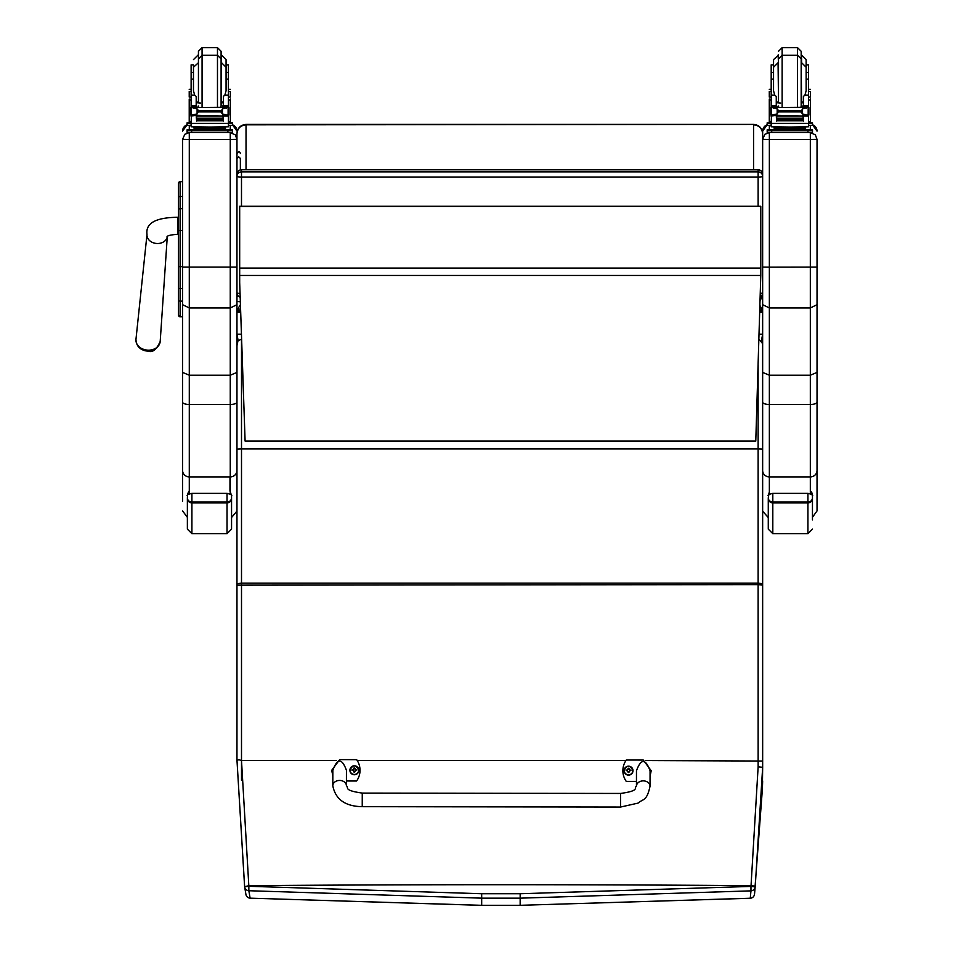 <?xml version="1.0" encoding="UTF-8"?>
<svg xmlns="http://www.w3.org/2000/svg" width="953" height="953" viewBox="0 0 953 953"><rect width="100%" height="100%" fill="white"/><g stroke="black" fill="none" stroke-linecap="round" stroke-linejoin="round"><path stroke-width="1.43" d="M620.558 807.048L362.235 806.679L362.259 793.087L362.235 806.679L362.259 793.087L620.57 793.444L620.558 807.048L638.069 803.105C643.18 798.531 646.718 801.628 650.041 786.213A6.802 5.325 -179.9 0 0 643.251 780.876A6.802 5.325 -179.9 0 0 636.449 786.201L636.473 770.715C641.024 758.457 645.55 758.469 650.065 770.739L650.041 786.213M636.449 781.389L626.252 781.377A18.691 18.56 180 0 1 626.288 760.029L643.287 760.053L651.197 770.727L650.053 776.266M332.835 775.813L331.704 770.31L339.649 759.624L356.648 759.648A18.691 18.56 180 0 1 356.613 780.995L346.416 780.983M346.416 785.796L346.439 770.31C341.924 758.04 337.386 758.028 332.835 770.286L332.811 785.772A6.802 5.325 0.1 0 1 339.625 780.447A6.802 5.325 0.1 0 1 346.416 785.796C349.251 787.512 342.449 790.275 362.259 793.087M628.539 775.134A4.455 4.431 180 0 1 624.084 770.655L624.084 770.608A4.455 4.431 0 0 0 628.539 775.039A4.455 4.431 0 0 0 632.995 770.608A4.455 4.431 0 0 0 628.539 766.176A4.455 4.431 0 0 0 624.084 770.608C626.931 764.878 629.909 764.878 632.995 770.608L632.995 770.715A4.455 4.431 180 0 1 628.539 775.134M628.539 774.825A4.3 4.265 180 0 1 624.823 768.428A4.3 4.265 180 0 1 632.256 768.428A4.3 4.265 180 0 1 628.539 774.825M627.336 770.679L628.265 772.573A3428.37 295.418 -90.8 0 0 628.372 772.097A1.561 1.549 180 0 0 628.706 772.097L629.73 770.679L630.886 770.679A2.371 2.359 0 0 0 630.898 770.119A5.789 1.167 -179.8 0 0 629.73 770.036L628.813 768.237A3428.37 298.206 90.4 0 0 628.706 769.011A1.561 1.549 180 0 0 628.372 769.011L626.991 770.393A3428.37 689.96 -0.2 0 1 626.359 770.131L626.181 770.119A2.371 2.359 0 0 0 626.181 770.679L627.336 770.679L628.372 772.097M628.372 769.011A3428.37 298.218 -90.3 0 0 628.265 768.237L627.336 770.036A5.789 1.167 179.8 0 0 626.181 770.119M628.706 772.097A3428.37 295.418 90.8 0 0 628.813 772.573L629.73 770.679M630.088 770.679A1.561 1.549 180 0 0 630.088 770.393A3428.37 689.96 0.2 0 0 630.719 770.131L630.898 770.119M630.088 770.393L628.706 769.011M627.336 770.727L628.384 771.763L627.336 770.727M358.828 770.274A4.455 4.431 180 0 1 354.361 774.753A4.455 4.431 180 0 1 349.906 770.274M354.361 774.444A4.3 4.265 180 0 1 350.644 768.047A4.3 4.265 180 0 1 358.09 768.047A4.3 4.265 180 0 1 354.361 774.444M353.17 770.286L354.087 772.192A3428.37 295.418 -90.8 0 0 354.194 771.716A1.561 1.549 180 0 0 354.528 771.716L355.564 770.286L356.72 770.298A2.371 2.359 0 0 0 356.72 769.738A5.789 1.167 -179.8 0 0 355.564 769.655L354.647 767.856A3428.37 298.206 90.4 0 0 354.528 768.63A1.561 1.549 180 0 0 354.194 768.63L352.813 770A3428.37 689.96 -0.2 0 1 352.181 769.75L352.014 769.738A2.371 2.359 0 0 0 352.014 770.298L353.17 770.286L354.194 771.716M354.194 768.63A3428.37 298.218 -90.3 0 0 354.087 767.856L353.17 769.655A5.789 1.167 179.8 0 0 352.014 769.738M354.528 771.716A3428.37 295.418 90.8 0 0 354.647 772.192L355.564 770.286M355.922 770.298A1.561 1.549 180 0 0 355.91 770A3428.37 689.96 0.2 0 0 356.553 769.75L356.72 769.738M355.91 770L354.528 768.63M353.17 770.346L354.218 771.382L353.17 770.346M236.963 354.361L236.963 449.113L241.502 448.946L241.502 583.153L236.963 583.712L236.963 585.142L758.123 584.618L758.135 766.82L751.035 885.682A910.699 606.287 95.9 0 1 750.964 886.421L520.171 893.735A3884.452 466.577 180 0 0 481.682 893.735L248.852 886.29L241.502 760.542L241.502 583.153L758.123 583.153L758.123 584.618L762.65 585.142L762.65 449.113L758.123 448.946L758.123 583.153L762.65 583.712L762.65 372.409L769.357 375.22L769.357 267.174L762.65 267.09L762.65 372.409M762.65 343.652L758.933 339.185M762.65 780.936L762.65 780.936A850.052 474.201 102 0 1 762.364 789.358L754.502 894.248A4.527 4.503 -174.6 0 1 750.297 898.238L520.147 905.314L750.261 898.262L750.964 890.864A4.527 4.503 5 0 0 755.169 886.862A910.889 608.467 -84.1 0 0 755.252 886.135L762.662 767.296L762.364 789.358M645.681 760.554L762.662 761.042L762.65 583.712M758.135 766.82L762.662 767.296L762.662 761.042L762.662 767.308M520.171 893.735L520.159 898.167L750.964 890.864L750.964 886.421L755.169 886.862L754.562 893.771M250.079 898.131A4.527 4.503 170.3 0 1 245.91 894.402A4.527 4.503 170.3 0 1 245.91 894.39A4.527 4.503 170.3 0 1 245.874 894.152L244.635 886.731L248.852 886.29L248.84 890.733L481.682 898.155A3879.961 466.041 -0 0 1 520.159 898.167L520.147 905.314A3820.398 458.881 180 0 0 481.682 905.314L250.115 898.167L248.84 890.733A4.527 4.503 -9.2 0 1 244.671 886.969A4.527 4.503 -9.2 0 0 244.671 886.969L245.91 894.39A4.527 4.527 0 0 0 250.115 898.167L481.682 905.35L520.147 905.35M244.576 886.147L236.987 760.47L244.635 886.731A4.527 4.503 -9.2 0 0 244.671 886.957A4.527 4.527 0 0 1 244.635 886.731L248.793 885.682A3885.655 466.72 -0 0 1 751.035 885.682L755.252 886.135M336.397 760.554L241.526 760.554L238.846 759.696L236.963 760.47L236.963 585.142M236.963 579.4A4.527 1.465 -0 0 1 236.963 579.329L236.963 690.21M236.963 336.707L236.963 345.558M236.963 345.665L237.952 340.888L241.609 339.101M241.502 339.101L241.502 448.946L758.123 448.946L758.123 365.392M625.93 760.554L357.244 760.554M240.168 297.11A4.527 4.479 0 0 1 236.963 292.821A4.527 0.691 0 0 0 240.049 293.476M241.49 206.277L241.49 177.044A4.527 0.691 180 0 1 236.963 176.353L236.963 292.821A4.527 4.527 0 0 0 240.168 297.157M236.963 176.353A4.527 4.479 0 0 1 241.49 171.874L241.49 169.825A4.527 4.479 180 0 0 236.963 174.304L236.963 133.527C237.511 128 240.537 124.95 246.029 124.402L753.585 124.402C759.076 124.95 762.102 128 762.65 133.527L762.65 292.821A4.527 0.691 180 0 1 760.351 293.417M762.65 292.821A4.527 4.527 0 0 1 760.244 296.824A4.527 4.479 180 0 0 762.65 292.821L762.65 176.353A4.527 4.479 180 0 0 758.123 171.874L758.123 177.044A4.527 0.691 0 0 0 762.65 176.353L762.65 174.304A4.527 4.479 0 0 0 758.123 169.825L241.49 169.765A4.527 4.527 0 0 0 236.963 174.304M758.123 206.277L758.123 177.044L241.49 177.044L241.49 171.874L758.123 171.874L758.123 169.825M759.088 334.193L762.65 334.193L761.471 340.662M759.982 305.591L761.876 309.129L762.281 312.215M761.876 310.809L759.815 310.809M240.644 310.809L237.738 310.809L237.738 309.129L240.43 304.615M237.321 312.215L237.738 310.809M761.876 309.129L759.863 309.129M240.585 309.129L237.738 309.129M238.143 340.662L236.963 334.193L241.443 334.193M236.963 294.572L236.963 312.215L240.692 312.215M759.767 312.215L762.65 312.215L762.65 131.216M236.963 139.388L230.257 139.472L230.257 307.962L236.963 304.686L236.963 133.777C237.511 128.357 240.537 125.379 246.029 124.831L243.646 124.724M246.029 124.402L753.585 124.402L246.029 124.831L246.029 169.765M760.113 301.005L762.65 294.632L762.65 176.353L762.65 294.394M753.585 169.765L753.585 124.831C759.076 125.379 762.102 128.357 762.65 133.777L762.65 133.527M241.49 169.765L758.123 169.765A4.527 4.527 0 0 1 762.65 174.304L762.65 133.777M239.679 282.564L245.1 441.084L755.777 441.084L760.78 275.453L239.679 275.453L239.679 282.564M239.679 275.453L239.679 206.277L760.78 206.277L239.679 206.456M760.78 206.456L760.78 275.453M178.497 193.519L178.497 215.807M178.497 184.036L178.497 267.757M182.583 230.519L180.129 230.519L180.129 266.649L178.497 266.661L178.497 315.121A1.632 1.632 -0 0 0 180.129 316.753L182.583 316.753L182.583 319.148M178.497 304.9L178.497 193.435M178.497 288.842L178.497 283.363M182.583 316.682L180.129 316.682L180.129 301.136L182.583 301.136L182.583 288.64L180.129 288.64A1.632 0.846 -0 0 1 178.497 287.794L178.497 300.29A1.632 0.846 0 0 0 180.129 301.136L180.129 266.649L182.583 266.649M178.497 210.446L178.497 198.081M137.566 345.022A11.019 8.744 4.9 0 0 147.906 351.109A11.019 8.744 4.9 0 0 156.328 348.262A11.019 8.744 4.9 0 0 157.638 346.761M236.963 139.293L235.284 134.85L230.257 132.586L230.257 139.472L189.29 139.472L189.29 132.586L184.846 134.266L182.583 139.293L182.583 304.686L189.29 307.962L230.257 307.962L230.257 375.22L236.963 372.409L236.963 304.686M236.963 510.915L236.963 372.409M236.963 402.142A6.707 2.335 0 0 1 230.257 404.477L230.257 375.22L189.29 375.22L189.29 139.472L182.583 139.388M182.583 304.686L182.583 372.409L189.29 375.22L189.29 404.477L230.257 404.477L230.257 476.905A6.707 6.457 0 0 0 236.963 470.448M182.583 372.409L182.583 501.052M189.29 493.845L189.29 476.905A6.707 6.457 0 0 1 182.583 470.448L182.583 320.458M178.497 197.366A1.632 0.882 0 0 1 180.129 196.485L180.129 181.678L182.583 181.689L182.583 139.293M817.031 139.388L815.351 134.85L810.324 132.586L810.324 139.472L817.031 139.388L817.031 372.409L810.324 375.22L769.357 375.22L769.357 404.477A6.707 2.335 180 0 1 762.65 402.142M817.031 267.09L769.357 267.174L769.357 139.472L810.324 139.472L810.324 307.962L817.031 304.686M812.456 519.897L812.456 517.276L817.031 510.915L817.031 372.409M817.031 320.458L817.031 486.542M817.031 139.293L817.031 319.148M817.031 402.142A6.707 2.335 0 0 1 810.324 404.477L810.324 307.962L769.357 307.962L762.65 304.686M762.65 139.388L769.357 139.472L769.357 132.586L764.914 134.266L762.65 139.293L762.65 267.09M762.65 131.133L767.177 124.783A6.707 6.707 180 0 0 762.65 131.133L762.65 139.293M196.199 104.675L197.188 107.296M222.359 107.296L223.347 104.675M189.218 121.889L191.124 121.889L189.218 121.889L189.218 99.029M196.199 115.444L191.35 115.944L191.124 123.378L228.422 123.378L228.422 116.385L227.279 115.099M223.347 115.444L223.347 121.126L222.919 115.444M196.628 115.444L196.628 121.126L196.199 115.944M222.823 118.22L196.723 118.22L196.723 119.065L222.823 119.065L222.823 118.22M222.823 119.161L196.723 119.161L196.723 119.947L222.823 119.947L222.823 119.161M222.823 120.007L196.723 120.007L196.723 120.757L222.823 120.757L222.823 120.007M228.422 95.097L224.872 95.097L226.064 90.797L226.064 67.246L226.064 79.099L228.422 79.099L228.422 107.546L228.422 106.069L226.159 108.237M228.422 106.069L223.347 106.069L223.347 107.296M228.422 116.385L228.422 121.889L230.328 121.889L228.422 121.889M227.433 115.015L228.803 114.682L227.112 115.182L222.442 113.931L220.834 111.918L222.442 108.892L227.112 107.522L226.052 107.296L192.411 107.546M192.029 114.979L197.092 113.931L197.092 108.892L198.712 110.917L197.092 113.931M224.563 115.182L222.823 115.182L222.823 116.028L192.435 115.182M192.435 107.522L197.092 108.892M230.328 99.029L230.328 121.889M223.347 106.069L223.347 96.456L224.872 95.097M190.743 114.682L191.434 114.765L191.434 107.903L190.743 107.915L190.743 114.682M228.803 108.237L228.803 107.546L228.112 107.903L228.112 114.765L228.803 114.682L228.803 107.915L227.112 107.522M223.455 128.274L223.455 129.632L209.767 129.739L196.092 129.632L196.092 128.274M209.767 129.739L209.767 128.381L193.959 128.167L193.959 126.94M225.575 126.94L225.575 128.167L209.767 128.381M196.723 115.444L194.984 115.182M228.803 115.015L228.803 114.3M227.136 107.546L228.803 107.546L227.219 107.582M190.743 108.237L190.743 107.546L192.327 107.582M190.743 114.979L190.743 114.3M227.112 115.182L222.823 115.444M191.124 72.488L193.471 72.488L193.471 64.852L191.124 64.852L191.124 106.069L193.388 108.237M193.471 79.099L191.124 79.099M228.422 79.099L228.422 64.852L226.064 64.852L226.064 59.61L226.064 67.246L221.537 62.707L221.537 55.083L226.064 59.61M196.199 107.296L196.199 96.456L194.674 95.097L191.124 95.097M191.35 115.944L192.268 115.099M191.124 116.385L191.124 115.015M191.124 107.546L191.124 106.069L196.199 106.069M228.422 123.032L228.422 126.809L209.767 127.059L191.124 126.809L191.124 123.378M220.405 129.727L232.437 129.787L232.437 130.561L227.898 130.621L187.11 130.561L187.11 129.787L199.129 129.727M222.514 129.834L228.744 129.799L222.514 129.834M190.791 129.834L197.021 129.799L190.791 129.834M222.514 130.549L228.744 130.525L222.514 130.549M190.791 130.549L197.021 130.525L190.791 130.549M232.437 130.561L232.437 132.372L227.898 132.431L187.11 132.372L187.11 130.561M198.438 62.076L198.438 102.864M202.072 107.296L202.072 55.274L217.475 55.274L221.096 58.907L221.096 106.033L221.096 51.271L217.475 47.65L217.475 107.296M193.471 64.852L193.471 90.797L194.674 95.097M228.422 69.402L228.422 87.914M191.124 87.914L191.124 69.402M223.347 102.698L221.096 102.948M200.63 103.043L196.199 102.698M228.422 91.428L230.328 91.428L230.328 97.063L228.422 97.063M191.124 91.428L189.218 91.428L189.218 97.063L191.124 97.063M228.422 122.758L232.437 122.818L232.437 125.391L228.422 125.462M232.437 123.58L228.422 123.64M191.124 123.64L187.11 123.58L187.11 122.818L191.124 122.758M191.124 125.462L187.11 125.391L187.11 123.58M198.438 58.907L198.438 51.271L198.438 58.907L202.072 55.274L202.072 47.65L198.438 51.271M776.266 104.675L777.255 107.296M802.426 107.296L803.415 104.675M769.285 121.889L771.191 121.889L769.285 121.889L769.285 99.029M776.266 115.444L771.43 115.944L771.191 123.378L808.489 123.378L808.489 116.385L807.346 115.099M803.415 115.444L803.415 121.126L802.986 115.444M776.695 115.444L776.695 121.126L776.266 115.944M802.891 118.22L776.79 118.22L776.79 119.065L802.891 119.065L802.891 118.22M802.891 119.161L776.79 119.161L776.79 119.947L802.891 119.947L802.891 119.161M802.891 120.007L776.79 120.007L776.79 120.757L802.891 120.757L802.891 120.007M806.143 79.099L808.489 79.099L808.489 107.546L808.489 106.069L806.226 108.237M808.489 106.069L803.415 106.069L803.415 107.296M808.489 116.385L808.489 121.889L810.395 121.889L808.489 121.889M807.501 115.015L808.871 114.682L807.179 115.182L802.521 113.931L800.901 111.918L802.521 108.892L807.179 107.522L806.119 107.296L772.478 107.546M772.097 114.979L777.171 113.931L777.171 108.892L778.78 110.917L777.171 113.931M804.63 115.182L802.891 115.182L802.891 116.028L772.502 115.182M772.502 107.522L777.171 108.892M810.395 99.029L810.395 121.889M803.415 106.069L803.415 96.456L804.94 95.097L806.143 90.797L806.143 67.246L806.143 72.488L808.489 72.488L808.489 64.852L806.143 64.852L806.143 59.61L806.143 67.246L801.604 62.707L801.604 55.083L806.143 59.61M770.81 114.682L771.501 114.765L771.501 107.903L770.81 107.915L770.81 114.682M808.871 108.237L808.871 107.546L808.18 107.903L808.18 114.765L808.871 114.682L808.871 107.915L807.179 107.522M803.522 128.274L803.522 129.632L789.846 129.739L776.159 129.632L776.159 128.274M789.846 129.739L789.846 128.381L774.039 128.167L774.039 126.94M805.642 126.94L805.642 128.167L789.846 128.381M776.79 115.444L775.051 115.182M808.871 115.015L808.871 114.3M807.203 107.546L808.871 107.546L807.286 107.582M770.81 108.237L770.81 107.546L772.395 107.582M770.81 114.979L770.81 114.3M807.179 115.182L802.891 115.444M778.506 55.083L773.55 59.61L773.55 64.852L771.191 64.852L771.191 106.069L773.455 108.237M773.55 79.099L771.191 79.099M808.489 79.099L808.489 72.488M776.266 107.296L776.266 96.456L774.741 95.097L771.191 95.097M771.43 115.944L772.335 115.099M771.191 116.385L771.191 115.015M771.191 107.546L771.191 106.069L776.266 106.069M808.489 123.032L808.489 126.809L789.846 127.059L771.191 126.809L771.191 123.378M800.484 129.727L812.504 129.787L812.504 130.561L807.965 130.621L767.177 130.561L767.177 129.787L767.177 131.609M767.177 129.787L779.209 129.727M802.581 129.834L808.823 129.799L802.581 129.834M770.87 129.834L777.1 129.799L770.87 129.834M802.581 130.549L808.823 130.525L802.581 130.549M770.87 130.549L777.1 130.525L770.87 130.549M812.504 130.561L812.504 132.372L807.965 132.431L767.177 132.372L767.177 130.561M778.506 62.076L778.506 102.864L778.506 62.076M782.139 107.296L782.139 55.274L797.542 55.274L801.175 58.907L801.175 106.033L801.175 51.271L797.542 47.65L797.542 107.296M771.191 72.488L773.55 72.488L773.55 67.246L773.55 90.797L774.741 95.097M808.489 69.402L808.489 87.914M771.191 87.914L771.191 69.402M803.415 102.698L801.175 102.948M780.698 103.043L776.266 102.698M808.489 91.428L810.395 91.428L810.395 97.063L808.489 97.063M771.191 91.428L769.285 91.428L769.285 97.063L771.191 97.063M808.489 122.758L812.504 122.818L812.504 125.391L808.489 125.462M812.504 123.58L808.489 123.64M771.191 123.64L767.177 123.58L767.177 122.818L771.191 122.758M771.191 125.462L767.177 125.391L767.177 123.58M812.504 122.818L812.504 124.629M778.506 51.271L782.139 47.65L782.139 55.274L778.506 58.907L778.506 54.452M773.55 59.61L773.55 67.246L778.077 62.707L778.506 102.233M238.75 296.431A1.703 1.572 180 0 1 236.963 294.858L236.963 301.493L240.335 301.803M240.359 158.401L240.359 169.908L240.359 158.401L238.667 156.792L236.963 158.401M236.963 511.082L231.555 517.503L231.555 529.118L231.555 495.917L230.257 491.581M182.583 510.915L187.372 517.348L187.372 529.118L187.372 498.479A4.527 4.384 -0 0 0 191.91 502.862L191.91 502.052A4.527 4.181 180 0 1 187.372 497.871L187.372 498.479M189.29 490.926L187.372 495.917C186.478 495.131 187.991 494.285 191.91 493.368L227.028 493.368C230.948 494.285 232.449 495.131 231.555 495.917L230.257 491.498M189.29 490.843L187.598 493.845L187.372 497.871M812.456 517.276L812.456 495.917L810.324 490.747M769.357 491.903L768.273 495.917C767.379 495.131 768.892 494.285 772.812 493.368L807.93 493.368C811.849 494.285 813.35 495.131 812.456 495.917L811.813 492.594L810.324 490.664M768.273 497.871L768.273 529.118L772.812 533.656L772.812 502.052A4.527 4.181 180 0 1 768.273 497.871L769.357 491.808M354.361 774.658A4.455 4.431 0 0 0 358.828 770.227A4.455 4.431 0 0 0 354.373 765.795A4.455 4.431 0 0 0 349.906 770.227A4.455 4.431 0 0 0 354.361 774.658M481.682 893.735L481.682 905.314M241.49 691.652L241.502 780.293M236.963 449.113L236.963 583.712M236.963 409.909L236.963 384.416M236.963 576.124A4.527 1.537 -0 0 1 236.963 576.041L236.963 470.615L236.963 576.041M236.963 690.139L236.963 579.329M760.78 268.079L239.679 268.079M180.129 316.682L178.497 315.05A1.632 1.632 -0 0 0 180.129 316.682M180.129 181.678L180.129 181.689A1.632 1.632 -0 0 0 178.497 183.321L180.129 181.678L182.583 181.678M178.497 209.577A1.632 0.882 -0 0 1 180.129 208.695L180.129 196.485L182.583 196.485M178.497 230.543L180.129 230.519L180.129 208.695L182.583 208.695M178.497 217.308L177.782 217.284C155.756 217.487 145.499 223.193 147 234.402A10.197 8.089 4.9 0 0 148.013 238.691A10.197 8.089 4.9 0 0 157.15 243.503A10.197 8.089 4.9 0 0 167.299 236.404L160.199 341.4A12.163 9.649 -175.1 0 1 148.072 350.168A12.163 9.649 -175.1 0 1 135.969 339.316C136.184 346.284 140.174 350.227 147.929 351.121C152.468 352.908 156.554 349.668 160.199 341.4M177.782 217.284L177.782 234.271C171.218 234.783 167.633 235.57 167.037 236.642L167.323 236.153M182.583 267.09L236.963 267.09M182.583 402.142A6.707 2.335 0 0 0 189.29 404.477L189.29 476.905L230.257 476.905L230.257 494.142M232.437 124.783A6.707 6.707 0 0 1 236.963 131.133L232.437 124.783M230.257 125.451L230.257 129.739M230.257 132.419L189.29 132.419M182.583 131.133A6.707 6.707 0 0 1 187.11 124.783L182.583 131.133M189.29 129.739L189.29 125.451M810.324 493.761L810.324 476.905L769.357 476.905L769.357 404.477L810.324 404.477L810.324 476.905A6.707 6.457 0 0 0 817.031 470.448M812.504 124.783A6.707 6.707 0 0 1 817.031 131.133L812.504 124.783M810.324 125.451L810.324 129.739M810.324 132.419L769.357 132.419M769.357 494.273L769.357 476.905A6.707 6.457 180 0 1 762.65 470.711M769.357 129.739L769.357 125.451M228.184 115.944L223.347 115.944M224.765 107.522L194.781 107.522M220.834 110.917L198.712 110.917M222.442 113.931L222.442 108.892M191.124 99.946L189.218 99.946M230.328 99.946L228.422 99.946M228.803 114.979L227.505 114.979M220.834 111.918L198.712 111.918M228.422 105.902L223.347 105.902M196.199 105.902L191.124 105.902M198.093 130.132L221.453 130.132M191.648 130.621L191.648 132.431M227.898 130.621L227.898 132.431M223.347 101.852L221.537 102.233L221.096 62.707M198.438 55.083L198.438 102.233M808.263 115.944L803.415 115.944M804.832 107.522L774.849 107.522M800.901 110.917L778.78 110.917M802.521 113.931L802.521 108.892M771.191 99.946L769.285 99.946M810.395 99.946L808.489 99.946M808.871 114.979L807.584 114.979M800.901 111.918L778.78 111.918M808.489 95.097L804.94 95.097M808.489 105.902L803.415 105.902M776.266 105.902L771.191 105.902M778.16 130.132L801.521 130.132M771.716 130.621L771.716 132.431M807.965 130.621L807.965 132.431M803.415 101.852L801.604 102.233L801.175 62.707M778.077 55.083L778.506 62.707M231.555 497.871A4.527 4.181 180 0 1 227.028 502.052L227.028 502.862A4.527 4.384 0 0 0 231.555 498.479M227.028 493.368L227.028 502.052L191.91 502.052L191.91 493.368M227.028 533.656L191.91 533.656L191.91 502.862L227.028 502.862L227.028 533.656L231.555 529.118M768.273 498.479A4.527 4.384 -0 0 0 772.812 502.862L807.93 502.862A4.527 4.384 0 0 0 812.456 498.479M812.456 497.871A4.527 4.181 180 0 1 807.93 502.052L807.93 533.656L812.456 529.118M807.93 493.368L807.93 502.052L772.812 502.052L772.812 493.368M636.449 786.201C633.602 787.917 640.392 790.692 620.57 793.444M362.235 806.679C345.284 806.369 335.48 799.4 332.811 785.772L332.811 785.772M358.828 770.322L358.828 770.227C355.731 764.497 352.753 764.497 349.906 770.227L349.906 770.322M762.65 585.142L762.662 761.042M750.261 898.262A4.527 4.527 0 0 0 754.502 894.259M753.585 124.402L755.884 124.7M229.983 476.905L229.959 491.164M229.983 501.052L229.983 501.802M229.983 491.188L230.007 476.905M180.129 316.753L182.583 316.753M147 234.402L135.969 339.316M178.497 234.247L177.782 234.271M768.273 517.539L762.65 511.189M196.723 116.028L222.823 116.028M196.723 119.947L222.823 119.947M196.723 119.065L222.823 119.065M196.723 120.757L222.823 120.757M190.743 115.015L192.113 115.015M226.064 72.488L228.422 72.488M220.298 129.656L221.525 130.144L218.189 130.061M201.357 130.061L198.021 130.144L199.248 129.656M220.87 107.296L221.096 106.033M198.665 107.296L198.438 106.033M198.438 62.707L193.471 67.246M196.199 101.852L198.01 102.233M191.124 89.391L189.218 89.391M230.328 89.391L228.422 89.391M202.072 47.65L217.475 47.65M198.01 55.083L193.471 59.61M776.79 116.028L802.891 116.028M776.79 119.947L802.891 119.947M776.79 119.065L802.891 119.065M776.79 120.757L802.891 120.757M770.81 115.015L772.18 115.015M800.365 129.656L801.592 130.144L798.257 130.061M781.424 130.061L778.089 130.144L779.316 129.656M800.937 107.296L801.175 106.033M778.744 107.296L778.506 106.033M776.266 101.852L778.077 102.233M771.191 89.391L769.285 89.391M810.395 89.391L808.489 89.391M782.139 47.65L797.542 47.65M240.359 153.481C239.751 151.217 238.619 151.217 236.963 153.481M191.91 533.656L187.372 529.118M807.93 533.656L772.812 533.656"/></g></svg>
